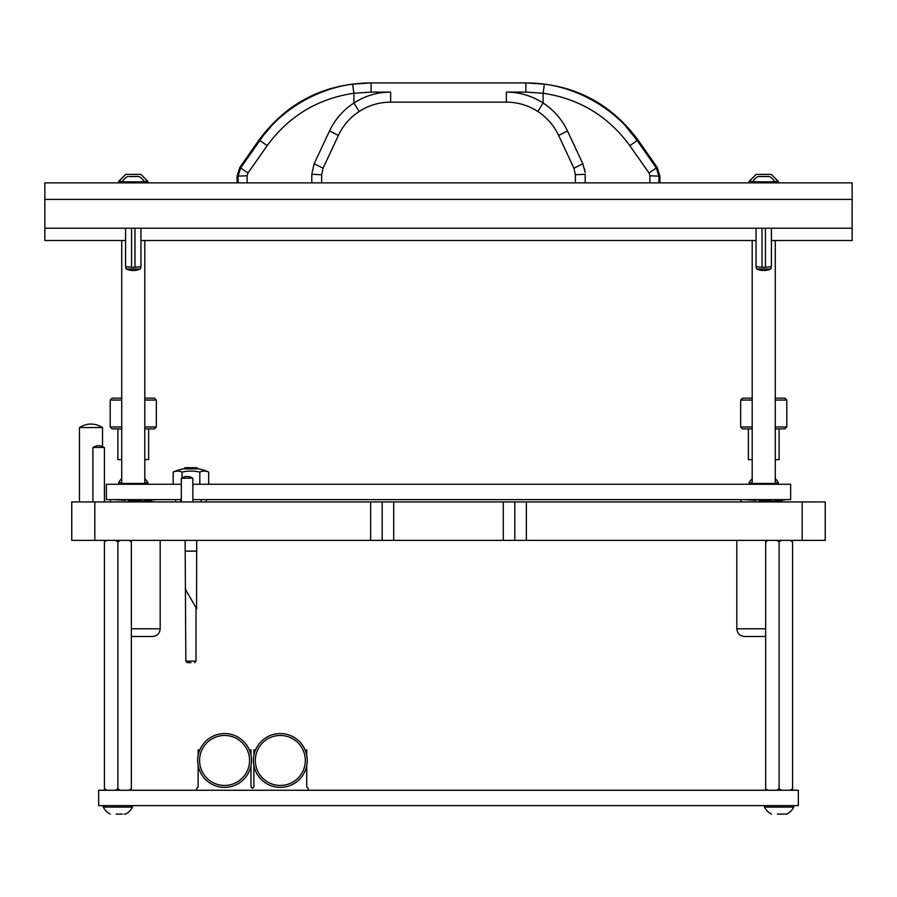 <?xml version="1.0" encoding="UTF-8"?>
<svg xmlns="http://www.w3.org/2000/svg" width="897" height="897" viewBox="0 0 897 897"><rect width="100%" height="100%" fill="white"/><g stroke="black" fill="none" stroke-linecap="round" stroke-linejoin="round"><path stroke-width="1.35" d="M196.566 604.959L196.701 540.375M196.028 607.673L196.028 661.089L185.836 661.089L185.186 551.139L196.678 551.139M185.186 551.139L196.701 551.038M185.186 588.903L196.678 608.805L196.678 606.114M190.938 662.625L187.372 662.625L190.938 662.625M183.728 468.884L184.894 467.718L196.97 467.718L198.136 468.884M201.107 501.939L201.107 499.629M180.757 501.939L180.757 499.629M182.057 477.877L182.057 472.091A39.39 19.7 -90 0 0 173.177 472.091A42.282 42.282 0 0 1 183.246 468.884L198.618 468.884A42.282 42.282 0 0 1 208.687 472.091L208.687 484.257M182.057 472.091A39.39 39.39 0 0 1 199.807 472.091A39.39 19.7 -90 0 1 204.247 471.082A39.39 19.7 -90 0 1 208.687 472.091M173.177 484.257L173.177 472.091M199.807 484.257L199.807 472.091M94.824 501.939L94.824 540.375L71.76 540.375L71.76 501.939L382.189 501.939L382.189 540.375L370.652 540.375L370.652 501.939M514.811 501.939L526.348 501.939L526.348 540.375L514.811 540.375L514.811 501.939L382.189 501.939M526.348 501.939L825.24 501.939L825.24 540.375L526.348 540.375M94.824 540.375L370.652 540.375M514.811 540.375L382.189 540.375M192.855 484.257L790.638 484.257L790.638 499.629L192.855 499.629M181.317 484.257L106.362 484.257L106.362 499.629L181.317 499.629M98.67 805.629L98.67 790.257L798.33 790.257L798.33 805.629L98.67 805.629M155.585 499.629A1.727 1.727 0 0 1 154.004 499.629M160.182 540.375L160.182 628.797C159.722 633.461 157.166 636.029 152.49 636.489L131.343 636.489M306.74 765.522L306.74 786.893L308.187 788.34L308.187 790.257M305.058 749.892L306.74 749.892L306.74 755.397M255.567 749.892L253.885 749.892L253.885 755.397M251.003 765.522L251.003 786.893L252.438 788.34L253.885 786.893L253.885 765.522M249.321 749.892L251.003 749.892L251.003 755.397M199.829 749.892L198.136 749.892L198.136 755.397M196.701 790.257L196.701 788.34L198.136 786.893L198.136 765.522M116.184 814.095L122.183 814.095M124.044 814.095L125.502 814.095A15.372 15.372 0 0 0 132.498 807.098L132.498 805.629M110.275 814.095L110.275 814.095A15.372 15.372 0 0 1 103.278 807.098L132.498 807.098A15.372 15.372 0 0 1 125.502 814.095L125.389 814.095M103.278 807.098L103.278 805.629M144.798 478.561A15.372 15.372 0 0 1 147.882 482.788L147.882 484.257M121.734 478.561A15.372 15.372 0 0 0 118.662 482.788L118.662 484.257M147.882 482.788L144.798 482.788M121.734 482.788L118.662 482.788M181.519 478.213A9.845 9.845 0 0 1 192.664 478.213M192.855 501.939L192.855 478.213L181.317 478.213L181.317 501.939M104.243 447.468A9.845 9.845 0 0 0 93.097 447.468M104.433 501.939L104.433 447.468L92.907 447.468L92.907 501.939M79.642 427.533A20.317 20.317 0 0 1 102.325 427.533M102.516 446.515L102.516 427.533L79.452 427.533L79.452 501.939M786.052 499.629A1.727 1.727 0 0 1 784.471 499.629M121.734 398.145L112.125 398.145L110.208 400.062L110.208 426.972L121.734 426.972M121.734 400.062L110.208 400.062M121.734 428.889L112.125 428.889L110.208 426.972M121.734 459.645L117.888 459.645L117.888 428.889M148.644 428.889L148.644 459.645L144.798 459.645M144.798 398.145L154.407 398.145L156.336 400.062L156.336 426.972L154.407 428.889L144.798 428.889M156.336 426.972L144.798 426.972M156.336 400.062L144.798 400.062M752.202 398.145L742.593 398.145L740.664 400.062L740.664 426.972L752.202 426.972M752.202 400.062L740.664 400.062M752.202 428.889L742.593 428.889L740.664 426.972M752.202 459.645L748.356 459.645L748.356 428.889M779.112 428.889L779.112 459.645L775.266 459.645M775.266 398.145L784.875 398.145L786.792 400.062L786.792 426.972L784.875 428.889L775.266 428.889M786.792 426.972L775.266 426.972M786.792 400.062L775.266 400.062M765.657 636.489L744.51 636.489C739.834 636.029 737.278 633.461 736.818 628.797L765.657 628.797M775.266 478.561A15.372 15.372 0 0 1 778.338 482.788L778.338 484.257M752.202 478.561A15.372 15.372 0 0 0 749.118 482.788L749.118 484.257M778.338 482.788L775.266 482.788M752.202 482.788L749.118 482.788M224.575 785.447A24.993 24.993 0 0 0 249.557 760.465A24.993 24.993 0 0 0 224.575 735.473A24.993 24.993 0 0 0 199.583 760.465A24.993 24.993 0 0 0 224.575 785.447M224.575 733.555A26.91 26.91 0 0 1 251.485 760.465A26.91 26.91 0 0 1 224.575 787.375A26.91 26.91 0 0 1 197.665 760.465A26.91 26.91 0 0 1 224.575 733.555M280.312 785.447A24.993 24.993 0 0 0 305.305 760.465A24.993 24.993 0 0 0 280.312 735.473A24.993 24.993 0 0 0 255.32 760.465A24.993 24.993 0 0 0 280.312 785.447M280.312 733.555A26.91 26.91 0 0 1 307.223 760.465A26.91 26.91 0 0 1 280.312 787.375A26.91 26.91 0 0 1 253.403 760.465A26.91 26.91 0 0 1 280.312 733.555M777.407 814.095L786.725 814.095A15.372 15.372 0 0 0 793.722 807.098L793.722 805.629M771.498 814.095A15.372 15.372 0 0 1 764.502 807.098L764.502 805.629L764.502 807.098L793.722 807.098A15.372 15.372 0 0 1 786.725 814.095L786.602 814.095M785.256 814.095L783.406 814.095M106.765 540.375L104.433 541.911L104.433 788.721L106.765 790.257M115.567 790.257L117.888 788.721L120.22 790.257M120.22 540.375L117.888 541.911L117.888 788.721M117.888 541.911L115.567 540.375M129.022 790.257L131.343 788.721L131.343 541.911L129.022 540.375M131.343 540.375L131.343 541.911M104.433 790.257L104.433 788.721L104.433 790.257M104.433 541.911L104.433 540.375L104.433 541.911M790.235 540.375L792.567 541.911L792.567 790.257L792.567 788.721L790.235 790.257M767.978 540.375L765.657 541.911L765.657 790.257L765.657 788.721L767.978 790.257M776.78 790.257L779.112 788.721L781.433 790.257M781.433 540.375L779.112 541.911L779.112 788.721M779.112 541.911L776.78 540.375M765.657 541.911L765.657 540.375M238.109 182.865L238.086 176.171L240.676 167.941L259.838 140.549L267.205 145.628L247.953 173.009L247.079 175.756L237.066 176.171L239.847 167.358L258.796 140.28L259.838 140.549C280.604 109.255 318.435 88.388 352.622 84.161L371.123 82.905C368.319 82.905 368.319 82.905 371.123 82.905L371.123 92.099L390.644 92.099L390.644 102.135L506.357 102.135C517.76 102.202 528.255 105.319 537.841 111.486C546.979 117.496 553.898 125.468 558.618 135.425L573.923 168.232L582.848 163.759L585.136 172.538M506.357 102.135L506.357 92.099L525.877 92.099L525.877 82.905C528.681 82.905 528.681 82.905 525.877 82.905L544.378 84.161C578.554 88.388 616.396 109.255 637.162 140.549L656.324 167.941L658.914 176.171L659.934 176.171L659.934 182.865M525.877 82.905L371.123 82.905M544.378 84.161L543.1 93.254C579.249 98.625 608.144 116.083 629.795 145.628L637.162 140.549L626.274 126.948M270.726 126.948L265.097 133.518M267.205 145.628C288.856 116.083 317.751 98.625 353.9 93.254L371.123 92.099M629.795 145.628L649.047 173.009L657.153 167.358L638.204 140.28C610.79 103.233 574.058 84.105 527.985 82.905M543.257 103.121L543.1 103.02C553.785 110.006 561.914 119.312 567.465 130.94L582.848 163.759M649.888 182.865L649.921 175.756L649.047 173.009M585.046 171.529L584.609 168.928M563.036 122.967L562.531 122.205M557.968 116.117L557.329 115.377M390.644 92.099C377.334 92.178 365.09 95.822 353.9 103.02C343.215 110.006 335.086 119.312 329.535 130.94L314.152 163.759L323.077 168.232L321.642 174.736L311.797 174.321L314.028 164.016M353.732 103.133L349.673 105.992M247.079 175.756L247.112 182.865M352.622 84.161L353.9 93.254L353.9 103.02L359.159 111.486C350.021 117.496 343.103 125.468 338.382 135.425C343.103 125.468 350.021 117.496 359.159 111.486C368.745 105.319 379.24 102.202 390.644 102.135M649.921 175.756L658.914 176.171L658.891 182.865M585.203 182.865L585.203 174.321L575.358 174.736L575.358 182.865M573.923 168.232L575.358 174.736M567.465 130.94L558.618 135.425C553.898 125.468 546.979 117.496 537.841 111.486L543.1 103.02C531.91 95.822 519.666 92.178 506.357 92.099M321.642 182.865L321.642 174.736L323.077 168.232L338.382 135.425L329.535 130.94M140.336 268.977A17.021 17.021 0 0 1 126.197 268.977L140.336 268.977L140.952 266.667L133.272 267.384L125.58 266.667L125.58 228.219M131.556 266.667L131.556 228.219M134.976 228.219L134.976 266.667M770.803 268.977A17.021 17.021 0 0 1 756.664 268.977L770.803 268.977L771.42 266.667L763.728 267.384L756.048 266.667L756.048 228.219M762.024 266.667L762.024 228.219M765.444 228.219L765.444 266.667M130.076 176.518L134.494 176.518M138.654 176.518L138.923 176.518A11.538 11.538 0 0 1 144.226 181.822L144.226 182.865M138.923 176.518L128.854 176.518M127.621 176.518A11.538 11.538 0 0 0 122.317 181.822L122.317 182.865M144.226 181.822L122.317 181.822M136.535 176.518L137.678 176.518M758.077 176.518L769.379 176.518L758.077 176.518A11.538 11.538 0 0 0 752.774 181.822L752.774 182.865M769.379 176.518A11.538 11.538 0 0 1 774.683 181.822L752.774 181.822M774.683 181.822L774.683 182.865M762.506 176.518L760.645 176.518M759.322 176.518L758.346 176.518M768.146 176.518L766.924 176.518M121.734 240.519L121.734 483.483L144.798 483.483L144.036 484.257M752.202 240.519L752.202 483.483L775.266 483.483L774.492 484.257M134.853 174.399L128.731 174.399M137.017 174.399L139.977 174.399M140.885 174.399L147.882 181.396L140.885 174.399L125.658 174.399L118.662 181.396L118.662 182.865M147.882 182.865L147.882 181.396L144.002 181.396M122.53 181.396L118.662 181.396L125.658 174.399M127.15 174.399L126.567 174.399M765.309 174.399L759.198 174.399M767.484 174.399L770.433 174.399M771.342 174.399L778.338 181.396L771.342 174.399L756.115 174.399L749.118 181.396L749.118 182.865M778.338 182.865L778.338 181.396L774.47 181.396M752.998 181.396L749.118 181.396L756.115 174.399M757.617 174.399L757.023 174.399M44.85 228.219L852.15 228.219L852.15 182.865L44.85 182.865L44.85 240.519L125.58 240.519M852.15 228.219L852.15 240.519L771.42 240.519M756.048 240.519L140.952 240.519M852.15 199.392L44.85 199.392M802.176 501.939L802.176 540.375M393.716 540.375L393.716 501.939M503.284 540.375L503.284 501.939M160.182 628.797L131.343 628.797M525.877 92.099L543.1 93.254L543.1 103.02M239.847 167.358L247.953 173.009M311.797 182.865L311.797 174.321M185.163 551.038L185.163 540.375M196.028 661.089L194.492 662.625M185.836 661.089L187.372 662.625M206.31 501.939L206.31 499.629M175.554 501.939L175.554 499.629M133.272 500.683L154.463 501.939L148.644 501.412L148.644 500.537L155.641 499.629L144.585 500.75M140.975 500.93L139.977 500.975M110.297 501.939L110.634 499.629L110.297 501.939M113.672 499.629L125.602 500.358M128.024 500.459L132.151 500.638M775.053 500.75L786.108 499.629L779.112 500.537L779.112 501.412L784.931 501.939L763.728 500.683M740.754 501.939L741.09 499.629L740.754 501.939M771.442 500.93L770.433 500.975M744.14 499.629L756.07 500.358M758.481 500.459L762.607 500.638M736.818 540.375L736.818 628.797M258.796 140.28C286.21 103.233 322.942 84.105 369.015 82.905M657.153 167.358L659.934 176.171M237.066 176.171L237.066 182.865M126.197 268.977L125.58 266.667M140.952 228.219L140.952 266.667M756.664 268.977L756.048 266.667M771.42 228.219L771.42 266.667M144.798 240.519L144.798 483.483M122.508 484.257L121.734 483.483M775.266 240.519L775.266 483.483M752.964 484.257L752.202 483.483"/></g></svg>
